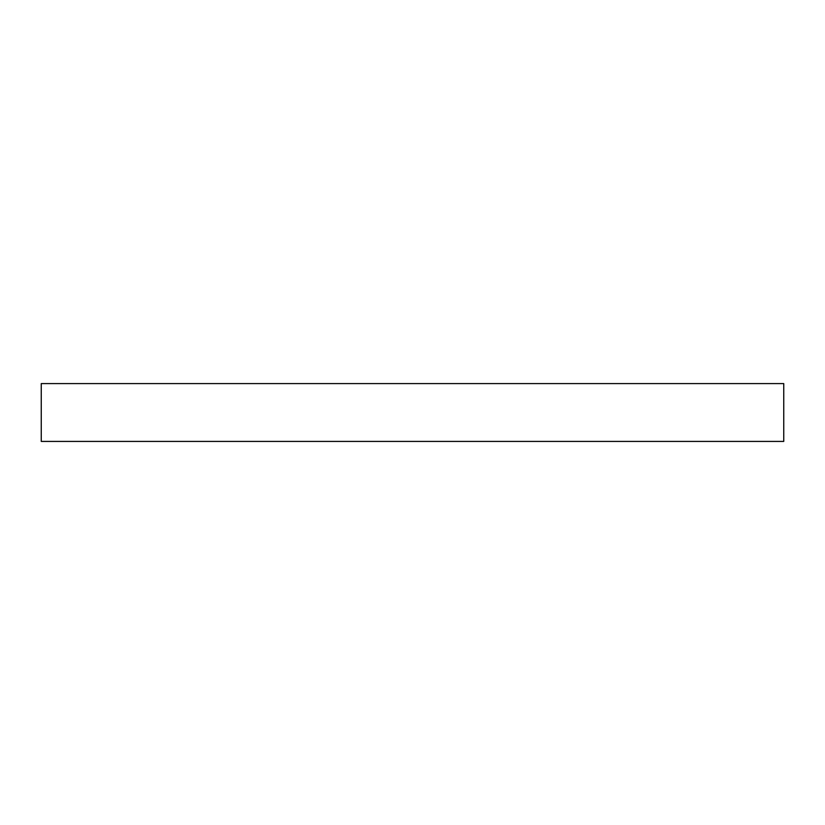<?xml version="1.0" encoding="UTF-8"?>
<svg xmlns="http://www.w3.org/2000/svg" width="825" height="825" viewBox="0 0 825 825"><rect width="100%" height="100%" fill="white"/><g stroke="black" fill="none" stroke-linecap="round" stroke-linejoin="round"><path stroke-width="1.24" d="M41.25 383.584L783.75 383.584L783.75 441.416L41.25 441.416L41.25 383.584"/></g></svg>
